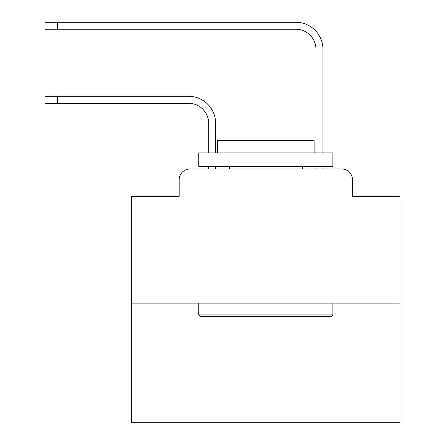 <?xml version="1.0" encoding="UTF-8"?>
<svg xmlns="http://www.w3.org/2000/svg" width="445" height="445" viewBox="0 0 445 445"><rect width="100%" height="100%" fill="white"/><g stroke="black" fill="none" stroke-linecap="round" stroke-linejoin="round"><path stroke-width="0.67" d="M179.179 179.713L179.179 196.345L179.179 179.713A10.73 10.73 0 0 1 189.909 168.983L208.683 168.983L208.683 166.302M399.949 303.112L131.698 303.112L131.698 422.75L399.949 422.75L399.949 196.345L352.468 196.345L352.468 179.713A10.73 10.73 0 0 0 341.738 168.983L189.909 168.983M131.698 303.112L131.698 196.345L179.179 196.345M215.658 166.302L215.658 168.983L223.974 168.983M307.667 168.983L315.983 168.983L315.983 166.302M322.959 166.302L322.959 168.983L322.959 166.302L322.959 168.983L322.959 166.302L322.959 168.983L322.959 166.302L322.959 168.983L322.959 166.302L322.959 168.983L322.959 166.302L322.959 168.983L322.959 166.302L322.959 168.983L322.959 166.302L322.959 168.983L322.959 166.302L322.959 168.983L322.959 166.302L322.959 168.983L322.959 166.302L322.959 168.983L322.959 166.302L322.959 168.983L322.959 166.302L322.959 168.983L322.959 166.302L322.959 168.983L322.959 166.302L322.959 168.983L322.959 166.302L322.959 168.983L341.738 168.983M352.468 196.345L352.468 179.713M57.388 103.262L45.051 103.262L45.051 96.287L57.388 96.287L57.388 103.262L188.569 103.262A20.12 20.12 0 0 1 208.683 123.382L208.683 152.891M57.388 29.225L45.051 29.225L45.051 22.25L57.388 22.25L57.388 29.225L295.869 29.225A20.12 20.12 0 0 1 315.983 49.345L315.983 152.891M188.569 103.262A20.12 20.12 -21 0 1 208.683 123.382A20.12 20.12 -21 0 0 188.569 103.262A20.12 20.12 -21 0 1 208.683 123.382A20.12 20.12 -21 0 0 188.569 103.262A20.12 20.12 -21 0 1 208.683 123.382A20.12 20.12 -21 0 0 188.569 103.262A20.12 20.12 -21 0 1 208.683 123.382A20.12 20.12 -21 0 0 188.569 103.262A20.12 20.12 -21 0 1 208.683 123.382A20.12 20.12 -21 0 0 188.569 103.262A20.12 20.12 -21 0 1 208.683 123.382A20.12 20.12 -21 0 0 188.569 103.262A20.12 20.12 -21 0 1 208.683 123.382A20.12 20.12 -21 0 0 188.569 103.262A20.12 20.12 -21 0 1 208.683 123.382A20.12 20.12 -21 0 0 188.569 103.262A20.12 20.12 -21 0 1 208.683 123.382A20.12 20.12 -21 0 0 188.569 103.262A20.12 20.12 -21 0 1 208.683 123.382A20.12 20.12 -21 0 0 188.569 103.262A20.12 20.12 -21 0 1 208.683 123.382A20.12 20.12 -21 0 0 188.569 103.262A20.12 20.12 -21 0 1 208.683 123.382A20.12 20.12 -21 0 0 188.569 103.262A20.12 20.12 -21 0 1 208.683 123.382A20.12 20.12 -21 0 0 188.569 103.262A20.12 20.12 -21 0 1 208.683 123.382A20.12 20.12 -21 0 0 188.569 103.262A20.12 20.12 -21 0 1 208.683 123.382A20.12 20.12 -21 0 0 188.569 103.262A20.12 20.12 -21 0 1 208.683 123.382M322.959 152.891L322.959 49.345A27.095 27.095 -159 0 0 295.869 22.25L57.388 22.25M295.869 29.225A20.12 20.12 21 0 1 315.983 49.345A20.12 20.12 21 0 0 295.869 29.225A20.12 20.12 21 0 1 315.983 49.345A20.12 20.12 21 0 0 295.869 29.225A20.12 20.12 21 0 1 315.983 49.345A20.12 20.12 21 0 0 295.869 29.225A20.12 20.12 21 0 1 315.983 49.345A20.12 20.12 21 0 0 295.869 29.225A20.12 20.12 21 0 1 315.983 49.345A20.12 20.12 21 0 0 295.869 29.225A20.12 20.12 21 0 1 315.983 49.345A20.12 20.12 21 0 0 295.869 29.225A20.12 20.12 21 0 1 315.983 49.345A20.12 20.12 21 0 0 295.869 29.225A20.12 20.12 21 0 1 315.983 49.345A20.12 20.12 21 0 0 295.869 29.225A20.12 20.12 21 0 1 315.983 49.345A20.12 20.12 21 0 0 295.869 29.225A20.12 20.12 21 0 1 315.983 49.345A20.12 20.12 21 0 0 295.869 29.225A20.12 20.12 21 0 1 315.983 49.345A20.12 20.12 21 0 0 295.869 29.225A20.12 20.12 21 0 1 315.983 49.345A20.12 20.12 21 0 0 295.869 29.225A20.12 20.12 21 0 1 315.983 49.345A20.12 20.12 21 0 0 295.869 29.225A20.12 20.12 21 0 1 315.983 49.345A20.12 20.12 21 0 0 295.869 29.225A20.12 20.12 21 0 1 315.983 49.345A20.12 20.12 21 0 0 295.869 29.225A20.12 20.12 21 0 1 315.983 49.345M331.275 316.523L200.367 316.523L198.759 314.915L332.888 314.915L331.275 316.523M198.759 152.891L332.888 152.891L332.888 166.302L198.759 166.302L198.759 152.891M314.109 152.891L314.109 140.548L217.538 140.548L217.538 152.891M198.759 303.112L198.759 314.915M332.888 303.112L332.888 314.915M229.342 166.302L229.342 168.983M302.305 166.302L302.305 168.983M215.658 152.891L215.658 123.382A27.095 27.095 159 0 0 188.569 96.287L57.388 96.287"/></g></svg>
